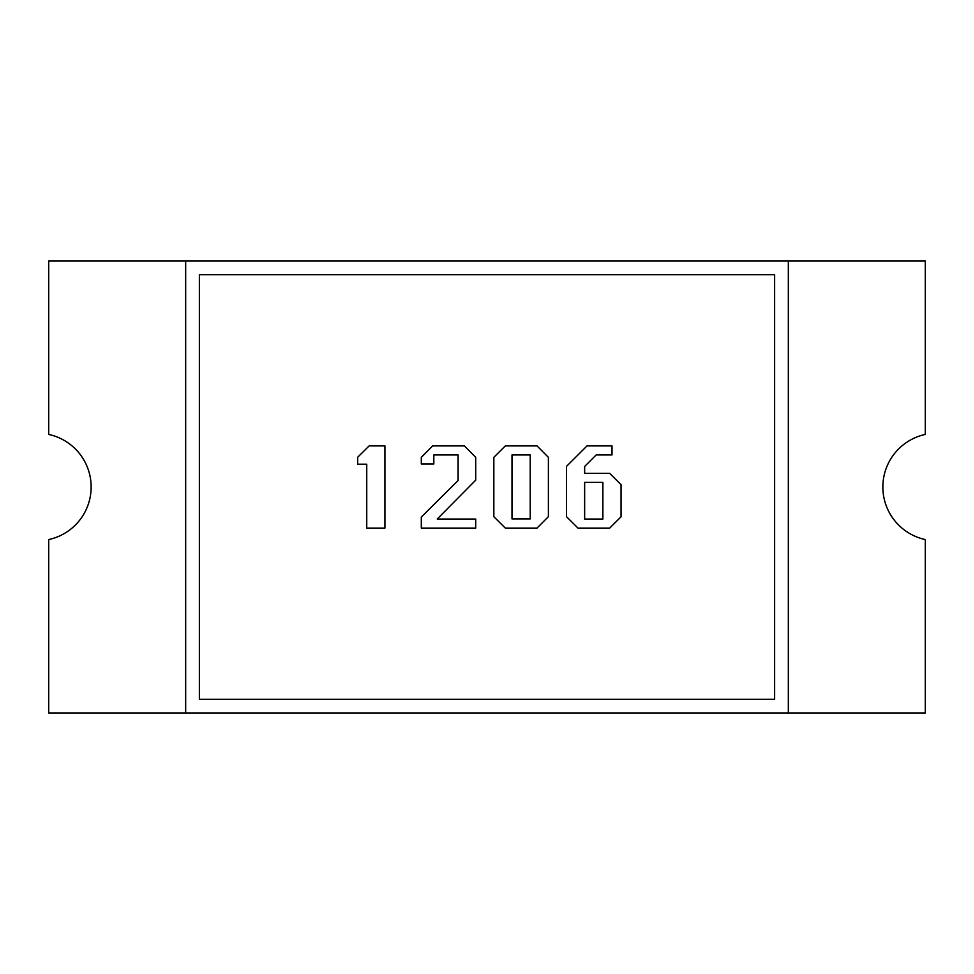 <?xml version="1.0" encoding="UTF-8"?>
<svg xmlns="http://www.w3.org/2000/svg" width="974" height="974" viewBox="0 0 974 974"><rect width="100%" height="100%" fill="white"/><g stroke="black" fill="none" stroke-linecap="round" stroke-linejoin="round"><path stroke-width="1.46" d="M602.882 519.045L584.644 519.045L584.644 482.373L602.882 482.373L602.882 519.045M612.001 454.955L612.001 445.909L587.03 445.909L566.491 466.388L566.491 516.658L577.984 528.091L609.687 528.091L621.047 516.792L621.047 484.687L609.687 473.327L584.644 473.327L584.644 466.461L596.149 454.955L612.001 454.955M511.995 454.955L530.221 454.955L530.221 518.911L511.995 518.911L511.995 454.955M493.83 516.658L505.323 528.091L537.027 528.091L548.386 516.658L548.386 457.342L537.027 445.909L505.323 445.909L493.83 457.342L493.83 516.658M366.748 464.208L366.748 528.091L384.913 528.091L384.913 445.909L369.122 445.909L357.702 457.208L357.702 464.208L366.748 464.208M421.304 528.091L475.726 528.091L475.726 519.045L437.229 519.045L475.726 480.133L475.726 457.342L464.367 445.909L432.663 445.909L421.304 457.342L421.304 464.001L433.82 464.001L433.82 454.955L458.109 454.955L458.109 480.535L421.304 517.072L421.304 528.091M199.366 699.295L774.634 699.295L774.634 274.705L199.366 274.705L199.366 699.295M48.7 434.441A53.765 53.765 0 0 1 48.7 539.559L48.7 712.992L185.669 712.992L185.669 261.008L48.7 261.008L48.7 434.441M788.331 261.008L925.3 261.008L925.3 434.441A53.765 53.765 0 0 0 925.3 539.559L925.3 712.992L788.331 712.992L788.331 261.008L185.669 261.008M185.669 712.992L788.331 712.992"/></g></svg>
